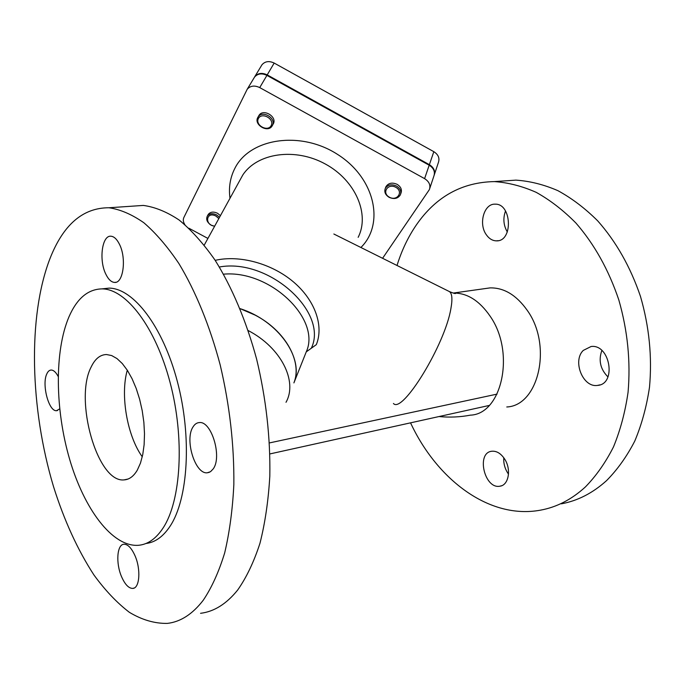<?xml version="1.0" encoding="UTF-8"?>
<svg xmlns="http://www.w3.org/2000/svg" width="685" height="685" viewBox="0 0 685 685"><rect width="100%" height="100%" fill="white"/><g stroke="black" fill="none" stroke-linecap="round" stroke-linejoin="round"><path stroke-width="1.03" d="M215.193 260.351C239.553 254.717 271.808 263.528 293.488 281.946C315.203 300.373 323.962 325.957 316.307 344.658L306.255 351.867L293.899 382.898C304.405 358.332 278.367 320.785 240.05 308.618L255.137 315.117C285.654 330.923 302.505 361.86 293.899 382.898M489.218 405.451L269.907 453.924M214.696 226.101C204.258 225.442 205.98 210.8 215.955 216.083L218.832 218.583M219.534 217.299L216.597 214.893C212.624 213.078 209.559 213.429 207.401 215.946C205.774 219.371 207.058 222.454 211.245 225.185L214.602 226.281M207.966 214.944L208.326 214.319C210.475 211.793 213.54 211.442 217.505 213.258L220.433 215.655M271.174 125.578C267.732 132.265 254.888 125.218 258.373 118.548C261.773 111.758 274.771 118.916 271.174 125.578M272.373 125.543C276.629 118.428 262.552 109.814 258.151 116.861L257.766 117.512C253.613 124.747 267.775 133.181 272.065 126.057L272.373 125.543M258.545 116.176L259.05 115.285C263.451 108.239 277.493 116.844 273.246 123.951M389.363 197.186C381.408 192.922 387.864 182.895 395.819 187.313C403.816 191.672 397.206 201.595 389.363 197.186M389.114 197.323C394.106 199.463 397.848 198.667 400.323 194.925C401.556 191.432 400.28 188.469 396.495 186.037C391.537 183.897 387.813 184.667 385.321 188.341C384.028 191.869 385.287 194.865 389.114 197.323M385.612 187.57L385.972 186.645C388.455 182.972 392.18 182.201 397.129 184.333C400.905 186.774 402.181 189.728 400.939 193.221L400.656 193.992M184.873 224.629C183.203 222.103 182.869 219.722 183.863 217.496L247.216 89.23C250.376 85.711 254.546 85.163 259.726 87.594L424.597 178.631C429.221 181.602 430.814 185.258 429.375 189.599L382.59 258.288M207.923 238.431L188.863 228.208M254.349 77.362L254.863 76.549C257.997 73.047 262.115 72.49 267.21 74.888L429.375 164.665C433.793 167.482 435.395 171.002 434.187 175.223M434.453 174.341L438.409 162.465C439.838 158.166 438.314 154.57 433.828 151.676L274.171 63.063C269.154 60.7 265.086 61.265 261.987 64.75L261.327 65.828M429.778 188.384L433.87 176.096C435.309 171.781 433.742 168.15 429.187 165.213L266.919 75.384C261.816 72.987 257.697 73.543 254.563 77.054L253.904 78.133M269.479 442.912L497.053 394.115M397.017 265.48C401.693 250.41 408.157 236.873 416.411 224.843C435.943 196.655 461.93 182.236 494.373 181.594C508.201 182.552 522.141 186.132 536.175 192.331C550.072 200.046 563.327 210.286 575.922 223.045C594.357 244.211 608.665 269.856 618.829 299.97C627.648 330.752 630.731 361.509 628.068 392.248C625.225 411.942 620.37 430.154 613.495 446.894C605.591 462.503 596.224 475.852 585.384 486.949C571.718 499.451 556.751 507.183 540.482 510.162C489.287 519.71 436.927 479.586 410.546 422.842M504.751 459.198C511.498 469.499 508.621 485.28 499.973 486.187C484.483 489.492 475.938 452.734 491.787 451.244C496.651 450.807 500.966 453.461 504.751 459.198M486.307 234.724C478.31 223.875 483.995 203.513 495.067 204.173C511.849 203.299 513.288 241.6 496.522 240.855C492.541 240.803 489.133 238.757 486.307 234.724M583.252 350.429L591.078 346.516C610.147 343.784 616.851 384.336 597.483 385.415C582.961 387.847 572.206 361.038 583.252 350.429M601.841 350.497C598.339 360.447 600.377 369.258 607.963 376.921M505.521 210.997C502.867 218.318 503.466 225.314 507.32 231.992M501.06 181.14L515.916 180.129C529.813 181.063 543.804 184.565 557.873 190.653C571.804 198.23 585.067 208.291 597.671 220.827C616.106 241.625 630.38 266.825 640.484 296.434C649.243 326.702 652.248 356.962 649.5 387.222C646.606 406.625 641.699 424.58 634.764 441.089C626.809 456.51 617.373 469.713 606.473 480.699C592.731 493.089 577.686 500.803 561.34 503.835M503.783 457.76C503.424 463.719 504.999 469.174 508.501 474.14M131.092 206.253L143.311 205.423C154.921 206.99 166.857 211.853 179.11 220.005C191.38 230.083 203.308 243.389 214.902 259.915C231.795 286.801 246.266 320.905 256.618 359.103C266.088 398.627 270.489 437.655 269.813 476.169C268.374 500.684 265.095 523.049 259.966 543.274C253.904 561.923 246.48 577.498 237.686 590.008C226.547 603.87 214.174 611.645 200.551 613.306M142.274 456.809C127.145 435.848 120.123 394.971 127.29 370.191C120.123 394.971 127.145 435.848 142.274 456.809M49.894 258.81C63.183 224.731 82.876 207.718 108.966 207.76C120.252 209.396 131.871 214.388 143.833 222.736C155.829 233.063 167.525 246.677 178.922 263.588C195.55 291.099 209.875 325.992 220.219 365.045C229.715 405.46 234.261 445.31 233.842 484.595C232.6 509.58 229.543 532.348 224.68 552.898C218.883 571.821 211.751 587.593 203.274 600.206C192.519 614.171 180.523 621.903 167.303 623.401C154.664 623.607 142.018 619.916 129.362 612.313C116.921 602.774 105.105 590.307 93.905 574.929C77.602 549.798 64.159 520.403 53.558 486.735C30.08 408.466 27.554 316.941 49.894 258.81M213.223 468.874L210.5 471.708L207.255 472.787C195.088 474.414 184.411 439.419 193.05 426.892C194.754 424.126 196.878 422.688 199.412 422.576C211.451 420.864 222.317 456.801 213.223 468.874M119.37 244.108C126.734 258.117 123.326 283.701 114.498 282.417C111.27 282.151 108.393 279.42 105.858 274.223C98.734 260.274 101.979 235.006 110.979 236.222C114.061 236.505 116.861 239.133 119.37 244.108M59.681 408.885L56.53 410.7C48.772 411.668 41.622 384.431 46.785 373.959C47.924 371.398 49.406 370.088 51.221 370.037C53.627 370.123 55.939 372.255 58.165 376.433M121.587 576.761C115.645 563.233 116.955 544.301 123.985 544.25C127.864 544.25 131.52 548.034 134.945 555.586C141.059 569.149 139.706 588.381 132.77 588.415C128.737 588.406 125.004 584.519 121.587 576.761M102.005 288.873L109.215 288.111C133.335 288.402 162.799 326.154 177.364 381.562C192.04 436.867 188.238 499.005 170.051 526.26C163.098 536.706 155.058 542.452 145.922 543.496M68.962 316.855C77.003 298.36 88.117 289.036 102.305 288.882C126.263 289.198 155.606 327.13 170.163 382.778C184.822 438.323 181.131 500.692 163.09 527.998C155.966 538.787 147.703 544.558 138.293 545.311C112.194 547.015 84.067 508.835 69.587 459.138C55.065 409.339 54.363 351.097 68.962 316.855M137.3 470.141C133.644 476.34 129.234 479.594 124.079 479.894C97.321 482.985 73.86 399.389 91.242 366.835C95.121 358.786 100.198 354.684 106.492 354.53L111.672 355.558L117.007 358.589L122.307 363.564L127.393 370.354L132.094 378.771L136.229 388.523L139.646 399.295L142.223 410.709L143.867 422.345L144.501 433.81L144.124 444.676L142.754 454.566L140.451 463.146L137.3 470.141M506.78 406.976C538.735 405.708 552.632 345.445 527.227 310.322C516.413 295.107 504.032 287.623 490.066 287.888L484.423 288.676M311.307 348.245C328.809 312.506 269.077 257.868 219.363 266.996M223.541 274.171C270.387 269.83 321.351 319.39 306.255 351.867M239.33 181.285L242.773 175.035C257.046 153.038 295.089 147.344 325.281 163.989C355.626 180.369 369.968 214.345 358.152 237.327M360.901 247.49C384.91 223.944 375.106 178.049 337.517 154.382C300.253 130.244 249.4 138.37 234.732 168.613C230.117 177.792 228.542 187.673 229.997 198.273M267.21 74.888L274.171 63.063M433.828 151.676L429.375 164.665M259.726 87.594L266.919 75.384M429.187 165.213L424.597 178.631M248.193 330.555C281.098 347.569 297.872 381.357 286.013 402.283M393.438 403.482C402.36 414.194 445.207 344.392 450.935 308.361C452.605 299.062 452.1 293.471 449.42 291.587L448.658 291.211M439.025 416.548C449.651 417.576 460.114 417.105 470.398 415.153C502.028 414.134 515.531 352.415 490.169 316.256C479.38 300.595 467.084 292.863 453.264 293.06L453.102 293.06M239.348 181.251L204.258 245.084M208.326 214.319L207.401 215.946M259.05 115.285L258.151 116.861M272.938 124.465L272.561 125.158M385.972 186.645L385.321 188.341M261.987 64.75L254.863 76.549M254.563 77.054L247.216 89.23M597.483 385.415L599.966 384.859M496.522 240.855L498.235 240.666M494.373 181.594L515.916 180.129M499.973 486.187L501.677 485.716M108.966 207.76L143.311 205.423M102.305 288.882L109.215 288.111M124.079 479.894L128.052 479.029M132.77 588.415L134.123 588.038M56.53 410.7L57.531 410.52M114.498 282.417L115.868 282.271M207.255 472.787L209.327 472.325M490.066 287.888L453.264 293.06L455.559 293.403C455.576 293.882 453.53 293.274 449.42 291.587L333.852 234.013"/></g></svg>
